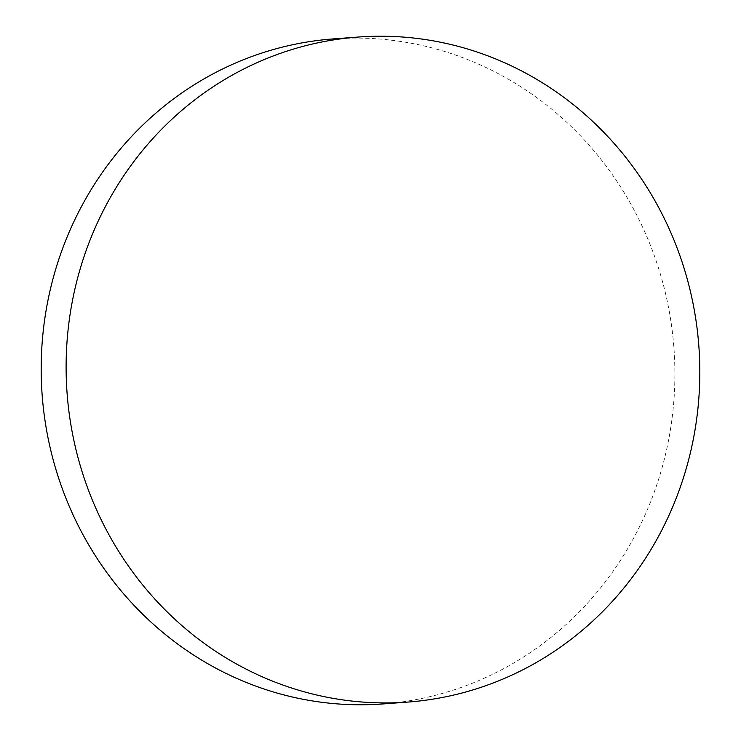 <?xml version="1.0" encoding="UTF-8"?>
<svg xmlns="http://www.w3.org/2000/svg" width="741" height="741" viewBox="0 0 741 741"><rect width="100%" height="100%" fill="white"/><g stroke="black" fill="none" stroke-linecap="round" stroke-linejoin="round"><path stroke-width="0.56" stroke-dasharray="3.71 2.78" d="M382.81 703.95A333.441 316.759 85.7 0 0 674.894 373.76A333.441 316.759 85.7 0 0 382.43 39.273A333.441 316.759 85.7 0 0 333.265 38.912"/><path stroke-width="1.11" d="M358.19 37.05L333.265 38.912A333.441 316.759 85.7 0 0 41.181 369.092A333.441 316.759 85.7 0 0 333.645 703.589A333.441 316.759 85.7 0 0 382.81 703.95L407.735 702.088A333.441 316.759 85.7 0 0 699.819 371.908A333.441 316.759 85.7 0 0 407.355 37.411A333.441 316.759 85.7 0 0 358.19 37.05A333.441 316.759 85.7 0 0 66.106 367.24A333.441 316.759 85.7 0 0 358.57 701.727A333.441 316.759 85.7 0 0 407.735 702.088"/></g></svg>

